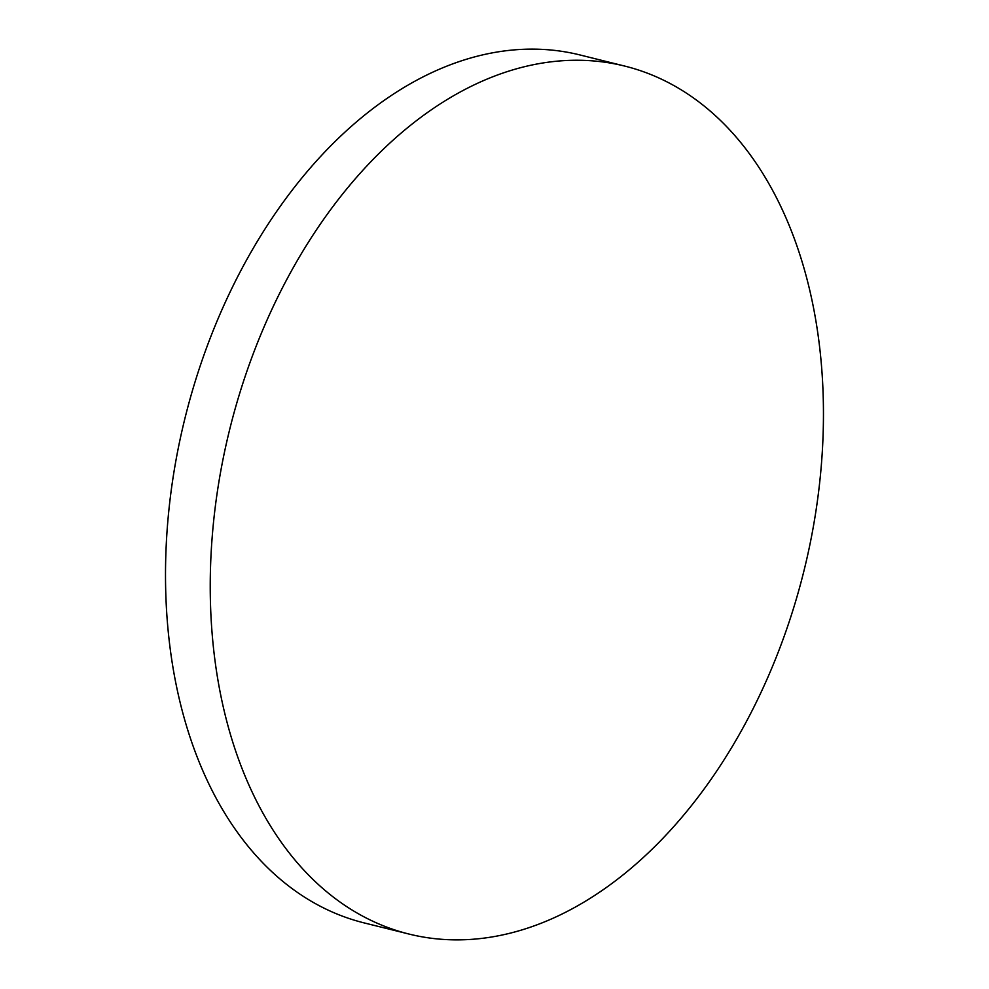 <?xml version="1.0" encoding="UTF-8"?>
<svg xmlns="http://www.w3.org/2000/svg" width="989" height="989" viewBox="0 0 989 989"><rect width="100%" height="100%" fill="white"/><g stroke="black" fill="none" stroke-linecap="round" stroke-linejoin="round"><path stroke-width="1.48" d="M409.026 934.061L364.273 922.935A447.189 295.736 -76 0 1 168.414 633.368A447.189 295.736 -76 0 1 429.894 73.52A447.189 295.736 -76 0 1 579.913 54.939L624.665 66.065A447.189 295.736 -76 0 1 821.562 462.333A447.189 295.736 -76 0 1 559.045 915.48A447.189 295.736 -76 0 1 409.026 934.061A447.189 295.736 -76 0 1 212.128 537.781A447.189 295.736 -76 0 1 474.646 84.634A447.189 295.736 -76 0 1 624.665 66.065"/></g></svg>
